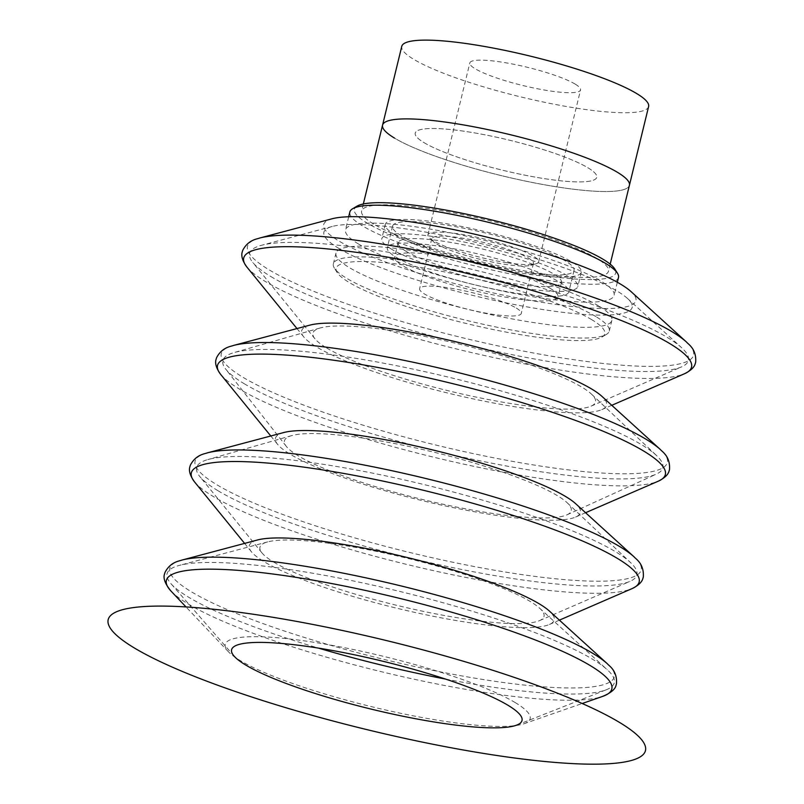 <?xml version="1.0" encoding="UTF-8"?>
<svg xmlns="http://www.w3.org/2000/svg" width="804" height="804" viewBox="0 0 804 804"><rect width="100%" height="100%" fill="white"/><g stroke="black" fill="none" stroke-linecap="round" stroke-linejoin="round"><path stroke-width="0.6" stroke-dasharray="4.02 3.01" d="M618.487 277.46A138.248 22.793 13.7 0 1 511.213 274.084A138.248 22.793 13.7 0 1 362.845 226.085A138.248 22.793 13.7 0 1 349.851 211.975M358.483 243.994A138.248 22.793 13.7 0 1 345.489 229.884A138.248 22.793 13.7 0 1 452.763 233.26A138.248 22.793 13.7 0 1 601.121 281.249A138.248 22.793 13.7 0 1 614.125 295.369A138.248 22.793 13.7 0 1 506.842 291.983A138.248 22.793 13.7 0 1 358.483 243.994M357.066 206.125A134.519 22.17 -166.3 0 0 367.006 223.009A134.519 22.17 -166.3 0 0 522.007 271.762A134.519 22.17 -166.3 0 0 614.769 268.948M332.203 218.748A160.669 26.482 -166.3 0 0 338.816 240.969A160.669 26.482 -166.3 0 0 533.283 300.877A160.669 26.482 -166.3 0 0 631.039 291.601M373.558 224.025A127.042 20.944 13.7 0 1 361.619 211.05A127.042 20.944 13.7 0 1 460.189 214.155A127.042 20.944 13.7 0 1 596.528 258.255A127.042 20.944 13.7 0 1 608.467 271.229A127.042 20.944 13.7 0 1 509.887 268.124A127.042 20.944 13.7 0 1 373.558 224.025M382.563 125.122A127.042 20.944 -166.3 0 0 394.503 138.087A127.042 20.944 -166.3 0 0 530.841 182.186A127.042 20.944 -166.3 0 0 629.421 185.292A127.042 20.944 13.7 0 1 530.841 182.186A127.042 20.944 13.7 0 1 394.503 138.087M424.02 142.62A93.415 15.397 -166.3 0 0 524.258 175.041A93.415 15.397 -166.3 0 0 596.749 177.332A93.415 15.397 -166.3 0 0 587.965 167.795A93.415 15.397 -166.3 0 0 487.716 135.363A93.415 15.397 -166.3 0 0 415.236 133.082A93.415 15.397 -166.3 0 0 424.02 142.62A93.415 15.397 -166.3 0 0 524.258 175.041A93.415 15.397 -166.3 0 0 596.749 177.332A93.415 15.397 -166.3 0 0 587.965 167.795A93.415 15.397 -166.3 0 0 487.716 135.363A93.415 15.397 -166.3 0 0 415.236 133.082A93.415 15.397 -166.3 0 0 424.02 142.62M309.952 325.117A156.931 25.869 -166.3 0 0 303.832 336.997A156.931 25.869 -166.3 0 0 316.404 346.825A156.931 25.869 -166.3 0 0 519.846 407.548A156.931 25.869 -166.3 0 0 601.804 409.628A156.931 25.869 -166.3 0 0 601.834 396.271M396.091 257.2A93.415 15.397 -166.3 0 0 496.329 289.621A93.415 15.397 -166.3 0 0 568.81 291.912A93.415 15.397 -166.3 0 0 560.026 282.375A93.415 15.397 -166.3 0 0 459.787 249.943A93.415 15.397 -166.3 0 0 387.307 247.662A93.415 15.397 -166.3 0 0 396.091 257.2M338.826 248.406A158.669 26.15 -166.3 0 0 530.871 307.56A158.669 26.15 -166.3 0 0 627.401 298.395A158.669 26.15 -166.3 0 0 617.291 291.169A158.669 26.15 -166.3 0 0 469.466 240.888A158.669 26.15 -166.3 0 0 332.293 226.457A158.669 26.15 -166.3 0 0 338.826 248.406M270.817 276.516A225.834 37.225 -166.3 0 0 489.927 350.011A225.834 37.225 -166.3 0 0 681.521 366.895A225.834 37.225 -166.3 0 0 681.571 347.67A225.834 37.225 -166.3 0 0 667.179 337.378A225.834 37.225 -166.3 0 0 456.772 265.822A225.834 37.225 -166.3 0 0 261.531 245.28A225.834 37.225 -166.3 0 0 252.727 262.365A225.834 37.225 -166.3 0 0 270.817 276.516M283.772 432.532A156.931 25.869 -166.3 0 0 277.651 444.411A156.931 25.869 -166.3 0 0 290.224 454.24A156.931 25.869 -166.3 0 0 442.481 505.314A156.931 25.869 -166.3 0 0 575.624 517.052A156.931 25.869 -166.3 0 0 575.654 503.686M326.625 347.951A145.413 23.969 -166.3 0 0 467.707 395.277A145.413 23.969 -166.3 0 0 591.071 406.151A145.413 23.969 -166.3 0 0 591.503 394.151A145.413 23.969 -166.3 0 0 581.835 387.136A145.413 23.969 -166.3 0 0 445.516 340.876A145.413 23.969 -166.3 0 0 320.103 327.992A145.413 23.969 -166.3 0 0 314.977 338.846A145.413 23.969 -166.3 0 0 326.625 347.951M244.155 383.679A226.426 37.326 -166.3 0 0 464.682 457.556A226.426 37.326 -166.3 0 0 656.355 474.119A226.426 37.326 -166.3 0 0 656.617 455.617A226.426 37.326 -166.3 0 0 641.552 444.702A226.426 37.326 -166.3 0 0 429.296 372.664A226.426 37.326 -166.3 0 0 234.014 352.594A226.426 37.326 -166.3 0 0 225.733 369.136A226.426 37.326 -166.3 0 0 244.155 383.679M489.656 512.972A147.594 24.331 -166.3 0 0 567.011 514.811A147.594 24.331 -166.3 0 0 567.182 502.761A147.594 24.331 -166.3 0 0 557.363 495.646A147.594 24.331 -166.3 0 0 366.041 438.542A147.594 24.331 -166.3 0 0 291.721 435.607A147.594 24.331 -166.3 0 0 286.324 446.391A147.594 24.331 -166.3 0 0 298.334 455.868A147.594 24.331 -166.3 0 0 489.656 512.972M257.582 539.956A156.931 25.869 -166.3 0 0 251.461 551.825A156.931 25.869 -166.3 0 0 467.476 622.376A156.931 25.869 -166.3 0 0 549.433 624.467A156.931 25.869 -166.3 0 0 549.464 611.11M217.944 490.701A226.567 37.346 -166.3 0 0 511.645 578.357A226.567 37.346 -166.3 0 0 629.974 581.372A226.567 37.346 -166.3 0 0 630.658 562.679A226.567 37.346 -166.3 0 0 615.583 551.765A226.567 37.346 -166.3 0 0 321.881 464.099A226.567 37.346 -166.3 0 0 207.784 459.597A226.567 37.346 -166.3 0 0 199.794 476.511A226.567 37.346 -166.3 0 0 217.944 490.701M273.722 562.107A146.177 24.09 -166.3 0 0 415.547 609.683A146.177 24.09 -166.3 0 0 539.554 620.608A146.177 24.09 -166.3 0 0 539.584 608.166A146.177 24.09 -166.3 0 0 530.268 601.503A146.177 24.09 -166.3 0 0 394.081 555.192A146.177 24.09 -166.3 0 0 267.712 541.886A146.177 24.09 -166.3 0 0 262.014 552.951A146.177 24.09 -166.3 0 0 273.722 562.107M445.617 679.099A230.155 37.939 -166.3 0 0 606.387 689.731A230.155 37.939 -166.3 0 0 607.311 669.772A230.155 37.939 -166.3 0 0 592.638 659.28A230.155 37.939 -166.3 0 0 378.212 586.357A230.155 37.939 -166.3 0 0 179.232 565.423A230.155 37.939 -166.3 0 0 170.87 583.563A230.155 37.939 -166.3 0 0 188.699 597.251A230.155 37.939 -166.3 0 0 318.484 648.114M515.394 702.696A156.931 25.869 -166.3 0 0 328.605 644.738A156.931 25.869 -166.3 0 0 228.426 651.742A156.931 25.869 -166.3 0 0 239.964 660.396A156.931 25.869 -166.3 0 0 389.518 710.877A156.931 25.869 -166.3 0 0 523.906 723.771A156.931 25.869 -166.3 0 0 515.394 702.696M565.272 260.888A93.415 15.397 -166.3 0 0 465.024 228.467A93.415 15.397 -166.3 0 0 392.543 226.175A93.415 15.397 -166.3 0 0 401.327 235.713A93.415 15.397 -166.3 0 0 501.565 268.134A93.415 15.397 -166.3 0 0 574.056 270.425A93.415 15.397 -166.3 0 0 565.272 260.888M394.764 234.708A100.882 16.633 -166.3 0 0 503.033 269.722A100.882 16.633 -166.3 0 0 581.312 272.194A100.882 16.633 -166.3 0 0 571.825 261.893A100.882 16.633 -166.3 0 0 463.566 226.879A100.882 16.633 -166.3 0 0 385.277 224.406A100.882 16.633 -166.3 0 0 394.764 234.708M391.277 249.029A100.882 16.633 13.7 0 1 381.789 238.728A100.882 16.633 13.7 0 1 460.069 241.2A100.882 16.633 13.7 0 1 568.338 276.214A100.882 16.633 13.7 0 1 577.825 286.515A100.882 16.633 13.7 0 1 499.535 284.043A100.882 16.633 13.7 0 1 391.277 249.029M648.617 106.52A127.042 20.944 13.7 0 1 550.047 103.414A127.042 20.944 13.7 0 1 413.708 59.315A127.042 20.944 13.7 0 1 401.769 46.341M406.03 251.29A84.068 13.859 -166.3 0 0 496.249 280.475A84.068 13.859 -166.3 0 0 561.483 282.536A84.068 13.859 -166.3 0 0 553.584 273.953A84.068 13.859 -166.3 0 0 463.355 244.768A84.068 13.859 -166.3 0 0 398.121 242.707A84.068 13.859 -166.3 0 0 406.03 251.29M575.192 84.108A56.983 9.397 -166.3 0 0 514.047 64.33A56.983 9.397 -166.3 0 0 469.827 62.943A56.983 9.397 -166.3 0 0 475.184 68.752A56.983 9.397 -166.3 0 0 536.338 88.53A56.983 9.397 -166.3 0 0 580.548 89.927A56.983 9.397 -166.3 0 0 575.192 84.108M550.087 288.274A84.068 13.859 -166.3 0 0 505.465 270.536A84.068 13.859 -166.3 0 0 453.376 257.833A84.068 13.859 -166.3 0 0 394.633 257.029A84.068 13.859 -166.3 0 0 402.533 265.611A84.068 13.859 -166.3 0 0 492.762 294.797A84.068 13.859 -166.3 0 0 557.996 296.857A84.068 13.859 -166.3 0 0 550.087 288.274M507.143 262.737A56.983 9.397 -166.3 0 0 535.836 263.873A56.983 9.397 -166.3 0 0 538.64 261.863A56.983 9.397 -166.3 0 0 533.283 256.054A56.983 9.397 -166.3 0 0 459.416 234.004A56.983 9.397 -166.3 0 0 427.919 234.879A56.983 9.397 -166.3 0 0 429.487 237.944A56.983 9.397 -166.3 0 0 433.276 240.697A56.983 9.397 -166.3 0 0 507.143 262.737M598.528 305.862A141.986 23.406 -166.3 0 0 523.163 275.903A141.986 23.406 -166.3 0 0 435.195 254.456A141.986 23.406 -166.3 0 0 335.982 253.099A141.986 23.406 -166.3 0 0 349.328 267.601A141.986 23.406 -166.3 0 0 501.696 316.887A141.986 23.406 -166.3 0 0 611.874 320.354A141.986 23.406 -166.3 0 0 598.528 305.862M436.723 244.014A52.31 8.623 -166.3 0 0 504.53 264.255A52.31 8.623 -166.3 0 0 530.871 265.29A52.31 8.623 -166.3 0 0 533.444 263.451A52.31 8.623 -166.3 0 0 528.529 258.114A52.31 8.623 -166.3 0 0 460.712 237.873A52.31 8.623 -166.3 0 0 431.798 238.667A52.31 8.623 -166.3 0 0 433.235 241.491A52.31 8.623 -166.3 0 0 436.723 244.014M595.905 316.605A141.986 23.406 -166.3 0 0 443.537 267.32A141.986 23.406 -166.3 0 0 333.358 263.843A141.986 23.406 -166.3 0 0 334.374 268.114A141.986 23.406 -166.3 0 0 346.715 278.335A141.986 23.406 -166.3 0 0 487.646 325.238A141.986 23.406 -166.3 0 0 606.387 334.424A141.986 23.406 -166.3 0 0 609.261 331.097A141.986 23.406 -166.3 0 0 595.905 316.605M516.339 308.103A52.31 8.623 13.7 0 1 521.263 313.439A52.31 8.623 13.7 0 1 480.671 312.163A52.31 8.623 13.7 0 1 424.532 294.003A52.31 8.623 13.7 0 1 419.618 288.666A52.31 8.623 13.7 0 1 460.2 289.942A52.31 8.623 13.7 0 1 516.339 308.103M591.754 319.68A138.248 22.793 -166.3 0 0 432.451 269.571A138.248 22.793 -166.3 0 0 337.107 272.466A138.248 22.793 -166.3 0 0 349.117 282.425A138.248 22.793 -166.3 0 0 486.34 328.092A138.248 22.793 -166.3 0 0 601.965 337.037A138.248 22.793 -166.3 0 0 591.754 319.68M259.612 238.054A229.572 37.838 -166.3 0 0 247.652 245.773A229.572 37.838 -166.3 0 0 269.049 269.802A229.572 37.838 -166.3 0 0 513.605 349.137A229.572 37.838 -166.3 0 0 693.38 355.72A229.572 37.838 -166.3 0 0 686.596 342.142M246.928 267.089A230.457 37.989 -166.3 0 0 265.39 281.521A230.457 37.989 -166.3 0 0 488.983 356.524A230.457 37.989 -166.3 0 0 684.495 373.749M233.431 345.469A229.572 37.838 -166.3 0 0 221.462 353.187A229.572 37.838 -166.3 0 0 540.469 466.049A229.572 37.838 -166.3 0 0 667.189 463.134A229.572 37.838 -166.3 0 0 660.416 449.567M220.748 374.503A230.457 37.989 -166.3 0 0 239.21 388.935A230.457 37.989 -166.3 0 0 462.802 463.938A230.457 37.989 -166.3 0 0 658.315 481.174M207.241 452.893A229.572 37.838 -166.3 0 0 195.282 460.602A229.572 37.838 -166.3 0 0 216.678 484.641A229.572 37.838 -166.3 0 0 461.235 563.966A229.572 37.838 -166.3 0 0 641.009 570.549A229.572 37.838 -166.3 0 0 634.225 556.981M194.558 481.918A230.457 37.989 -166.3 0 0 511.766 585.513A230.457 37.989 -166.3 0 0 632.125 588.588M181.875 560.086A228.788 37.718 -166.3 0 0 169.956 567.775A228.788 37.718 -166.3 0 0 487.877 680.254A228.788 37.718 -166.3 0 0 614.166 677.35A228.788 37.718 -166.3 0 0 607.412 663.823M171.081 591.161A229.24 37.788 -166.3 0 0 187.935 603.804A229.24 37.788 -166.3 0 0 406.402 677.541A229.24 37.788 -166.3 0 0 602.698 696.375M348.685 216.768L345.489 229.884M363.338 203.975L361.619 211.05M303.832 336.997L296.977 328.575M574.056 270.425L568.81 291.912M627.401 298.395L681.571 347.67M277.651 444.411L270.797 435.989M591.071 406.151L681.521 366.895M591.503 394.151L656.617 455.617M567.011 514.811L656.355 474.119M549.433 624.467L559.403 620.145M291.721 435.607L207.784 459.597M539.554 620.608L629.974 581.372M539.584 608.166L607.311 669.772M228.426 651.742L186.005 606.93M516.892 725.037L606.387 689.731M617.321 282.254L614.125 295.369M610.196 264.144L608.467 271.229M601.804 409.628L611.774 405.306M392.543 226.175L387.307 247.662M332.293 226.457L261.531 245.28M575.624 517.052L585.583 512.721M314.977 338.846L252.727 262.365M320.103 327.992L234.014 352.594M286.324 446.391L225.733 369.136M251.461 551.825L244.607 543.404M567.182 502.761L630.658 562.679M262.014 552.951L199.794 476.511M267.712 541.886L179.232 565.423M523.906 723.771L582.196 703.51M234.075 656.094L170.87 583.563M385.277 224.406L381.789 238.728M398.121 242.707L394.633 257.029M538.64 261.863L580.548 89.927M453.376 257.833L435.195 254.456M505.465 270.536L523.163 275.903M433.235 241.491L429.487 237.944M333.358 263.843L335.982 253.099M533.444 263.451L521.263 313.439M337.107 272.466L334.374 268.114M581.312 272.194L577.825 286.515M561.483 282.536L557.996 296.857M427.919 234.879L469.827 62.943M530.871 265.29L535.836 263.873M609.261 331.097L611.874 320.354M431.798 238.667L419.618 288.666M601.965 337.037L606.387 334.424"/><path stroke-width="1.21" d="M348.685 216.768L349.851 211.975A138.248 22.793 13.7 0 1 352.644 208.738A138.248 22.793 13.7 0 1 468.26 217.683A138.248 22.793 13.7 0 1 605.492 263.35A138.248 22.793 13.7 0 1 617.502 273.3A138.248 22.793 13.7 0 1 618.487 277.46L617.321 282.254M617.502 273.3L614.769 268.948A134.519 22.17 -166.3 0 0 603.08 259.27A134.519 22.17 -166.3 0 0 469.566 214.829A134.519 22.17 -166.3 0 0 357.066 206.125L352.644 208.738M686.596 342.142L631.039 291.601A160.669 26.482 -166.3 0 0 620.799 284.274A160.669 26.482 -166.3 0 0 471.104 233.371A160.669 26.482 -166.3 0 0 332.203 218.748L259.612 238.054A229.572 37.838 -166.3 0 1 458.079 258.938A229.572 37.838 -166.3 0 1 671.973 331.68A229.572 37.838 -166.3 0 1 686.596 342.142C687.882 344.022 696.686 348.705 695.671 362.202L695.279 363.508C694.385 367.217 690.787 370.624 684.495 373.749A230.457 37.989 -166.3 0 0 691.35 367.76A230.457 37.989 -166.3 0 0 669.863 343.63A230.457 37.989 -166.3 0 0 424.371 264.003A230.457 37.989 -166.3 0 0 243.903 257.391A230.457 37.989 -166.3 0 0 246.928 267.089C242.456 260.958 240.919 255.823 242.326 251.692L242.718 250.376C248.305 239.592 257.089 239.15 259.612 238.054M617.472 172.327A127.042 20.944 -166.3 0 0 481.144 128.228A127.042 20.944 -166.3 0 0 382.563 125.122A127.042 20.944 13.7 0 1 481.144 128.228A127.042 20.944 13.7 0 1 617.472 172.327A127.042 20.944 13.7 0 1 629.421 185.292A127.042 20.944 -166.3 0 0 617.472 172.327M388.402 328.404A156.931 25.869 -166.3 0 0 309.952 325.117L233.431 345.469A229.572 37.838 -166.3 0 1 348.182 350.273A229.572 37.838 -166.3 0 1 660.416 449.567L601.834 396.271A156.931 25.869 -166.3 0 0 591.834 389.116A156.931 25.869 -166.3 0 0 388.402 328.404M634.225 556.981L575.654 503.686A156.931 25.869 -166.3 0 0 565.654 496.54A156.931 25.869 -166.3 0 0 419.437 446.813A156.931 25.869 -166.3 0 0 283.772 432.532L207.241 452.893A229.572 37.838 -166.3 0 1 405.708 473.777A229.572 37.838 -166.3 0 1 619.603 546.509A229.572 37.838 -166.3 0 1 634.225 556.981C635.512 558.85 644.316 563.534 643.3 577.031L642.909 578.347C642.014 582.046 638.416 585.463 632.125 588.588A230.457 37.989 -166.3 0 0 638.979 582.588A230.457 37.989 -166.3 0 0 318.746 469.295A230.457 37.989 -166.3 0 0 191.533 472.219A230.457 37.989 -166.3 0 0 194.558 481.918C190.086 475.787 188.548 470.662 189.955 466.521L190.347 465.214C195.935 454.421 204.718 453.979 207.241 452.893M549.464 611.11A156.931 25.869 -166.3 0 0 336.032 543.233A156.931 25.869 -166.3 0 0 257.582 539.956L181.875 560.086A228.788 37.718 -166.3 0 1 296.244 564.87A228.788 37.718 -166.3 0 1 607.412 663.823L549.464 611.11M318.484 648.114A230.155 37.939 -166.3 0 0 445.617 679.099M245.652 664.988A149.464 24.633 -166.3 0 0 389.568 713.389A149.464 24.633 -166.3 0 0 516.892 725.037A149.464 24.633 -166.3 0 0 507.967 705.269A149.464 24.633 -166.3 0 0 331.479 650.325A149.464 24.633 -166.3 0 0 234.075 656.094A149.464 24.633 -166.3 0 0 245.652 664.988M134.167 647.863A276.506 45.577 13.7 0 1 261.019 615.412A276.506 45.577 13.7 0 1 619.452 722.384A276.506 45.577 13.7 0 1 492.601 754.845A276.506 45.577 13.7 0 1 134.167 647.863M394.503 138.087A127.042 20.944 13.7 0 1 382.563 125.122L363.338 203.975M382.563 125.122L401.769 46.341A127.042 20.944 13.7 0 1 500.339 49.456A127.042 20.944 13.7 0 1 636.678 93.555A127.042 20.944 13.7 0 1 648.617 106.52L610.196 264.144M585.583 512.721L658.315 481.174A230.457 37.989 -166.3 0 0 665.159 475.174A230.457 37.989 -166.3 0 0 643.672 451.044A230.457 37.989 -166.3 0 0 398.181 371.418A230.457 37.989 -166.3 0 0 217.723 364.805A230.457 37.989 -166.3 0 0 220.748 374.503C216.276 368.373 214.738 363.247 216.145 359.107L216.527 357.8C222.115 347.006 230.899 346.564 233.431 345.469M582.196 703.51L602.698 696.375A229.24 37.788 -166.3 0 0 611.643 689.591A229.24 37.788 -166.3 0 0 590.267 665.591A229.24 37.788 -166.3 0 0 346.072 586.377A229.24 37.788 -166.3 0 0 166.559 579.805A229.24 37.788 -166.3 0 0 171.081 591.161C165.041 583.905 162.89 578.076 164.639 573.694L165.021 572.388C170.599 561.614 179.362 561.182 181.875 560.086M296.977 328.575L246.928 267.089M658.315 481.174C664.606 478.048 668.194 474.631 669.099 470.933L669.491 469.616C670.506 456.119 661.702 451.436 660.416 449.567M270.797 435.989L220.748 374.503M559.403 620.145L632.125 588.588M602.698 696.375C610.849 692.968 615.301 689.229 616.075 685.139L616.467 683.832C617.482 670.355 608.698 665.692 607.412 663.823M186.005 606.93L171.081 591.161M611.774 405.306L684.495 373.749M244.607 543.404L194.558 481.918"/></g></svg>
